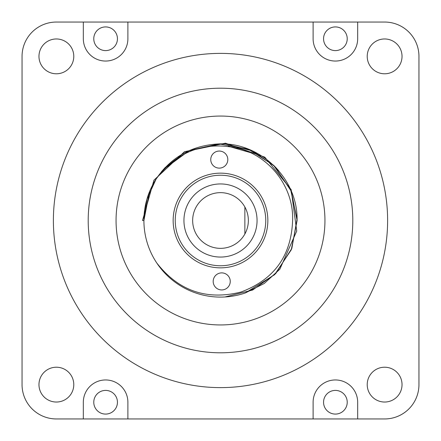<?xml version="1.0" encoding="UTF-8"?>
<svg xmlns="http://www.w3.org/2000/svg" width="441" height="441" viewBox="0 0 441 441"><rect width="100%" height="100%" fill="white"/><g stroke="black" fill="none" stroke-linecap="round" stroke-linejoin="round"><path stroke-width="0.66" d="M335.392 414.077A11.835 11.835 0 0 1 323.556 402.236A11.835 11.835 0 0 1 335.392 390.401A11.835 11.835 0 0 1 347.227 402.236A11.835 11.835 0 0 1 335.392 414.077M335.392 26.923A11.835 11.835 0 0 0 323.556 38.764A11.835 11.835 0 0 0 335.392 50.599A11.835 11.835 0 0 0 347.227 38.764A11.835 11.835 0 0 0 335.392 26.923M105.608 26.923A11.835 11.835 0 0 0 93.773 38.764A11.835 11.835 0 0 0 105.608 50.599A11.835 11.835 0 0 0 117.444 38.764A11.835 11.835 0 0 0 105.608 26.923M105.608 414.077A11.835 11.835 0 0 1 93.773 402.236A11.835 11.835 0 0 1 105.608 390.401A11.835 11.835 0 0 1 117.444 402.236A11.835 11.835 0 0 1 105.608 414.077M313.11 22.05L313.11 38.764A22.282 22.282 0 0 0 335.392 61.045A22.282 22.282 0 0 0 357.673 38.764L357.673 22.05L56.376 22.05A34.326 34.326 0 0 0 22.05 56.376L22.05 384.624A34.326 34.326 0 0 0 56.376 418.95L384.624 418.95A34.326 34.326 0 0 0 418.95 384.624L418.95 56.376A34.326 34.326 0 0 0 384.624 22.05L357.673 22.05M83.327 22.05L83.327 38.764A22.282 22.282 0 0 0 105.608 61.045A22.282 22.282 0 0 0 127.89 38.764L127.89 22.05M220.5 116.055A104.445 104.445 0 0 0 116.055 220.5A104.445 104.445 0 0 0 220.5 324.945A104.445 104.445 0 0 0 324.945 220.5A104.445 104.445 0 0 0 220.5 116.055M220.5 352.8A132.3 132.3 0 0 0 352.8 220.5A132.3 132.3 0 0 0 220.5 88.2A132.3 132.3 0 0 0 88.2 220.5A132.3 132.3 0 0 0 220.5 352.8M220.5 53.383A167.117 167.117 0 0 0 53.383 220.5A167.117 167.117 0 0 0 220.5 387.617A167.117 167.117 0 0 0 387.617 220.5A167.117 167.117 0 0 0 220.5 53.383M56.376 38.968A17.408 17.408 0 0 0 38.968 56.376A17.408 17.408 0 0 0 56.376 73.785A17.408 17.408 0 0 0 73.785 56.376A17.408 17.408 0 0 0 56.376 38.968M56.376 367.215A17.408 17.408 0 0 0 38.968 384.624A17.408 17.408 0 0 0 56.376 402.032A17.408 17.408 0 0 0 73.785 384.624A17.408 17.408 0 0 0 56.376 367.215M384.624 367.215A17.408 17.408 0 0 0 367.215 384.624A17.408 17.408 0 0 0 384.624 402.032A17.408 17.408 0 0 0 402.032 384.624A17.408 17.408 0 0 0 384.624 367.215M384.624 38.968A17.408 17.408 0 0 0 367.215 56.376A17.408 17.408 0 0 0 384.624 73.785A17.408 17.408 0 0 0 402.032 56.376A17.408 17.408 0 0 0 384.624 38.968M278.651 170.65L274.66 166.34L252.588 150.949L226.371 144.13L252.588 150.949L274.66 166.34L291.264 191.19L297.096 220.5L291.264 249.81L274.66 274.66L245.323 292.962L264.247 283.48L279.826 269.225L296.721 231.045L291.165 189.619L264.793 157.156L225.456 143.187L184.503 151.704L153.931 180.209L142.515 220.5L143.904 220.5L149.427 191.945M291.573 249.055L297.096 220.5L297.08 218.929L297.096 220.5L291.573 249.055L297.096 220.5L291.264 191.19L274.66 166.34L252.588 150.949L226.371 144.13L252.588 150.949L274.66 166.34L291.264 191.19L297.096 220.5L291.264 249.81L274.66 274.66L245.323 292.962A76.596 76.596 0 0 1 143.904 220.5L146.991 198.974L156.186 178.897C177.679 150.629 205.616 140.563 239.998 148.705C270.796 157.343 293.673 187.844 292.62 220.048C291.44 255.664 274.197 279.666 240.88 292.058C206.62 300.586 178.583 290.906 156.781 263.007A76.596 76.596 0 0 1 156.186 178.897C171.207 156.952 192.116 145.293 218.929 143.92C259.815 142.008 297.333 178.037 297.08 218.968L290.647 189.74L273.536 165.237L248.355 149.146L218.929 143.92L189.74 150.353L165.237 167.464L161.334 171.852M220.5 143.904L223.422 143.959M273.536 165.237L276.689 168.445M127.89 418.95L127.89 402.236A22.282 22.282 0 0 0 105.608 379.955A22.282 22.282 0 0 0 83.327 402.236L83.327 418.95M357.673 418.95L357.673 402.236A22.282 22.282 0 0 0 335.392 379.955A22.282 22.282 0 0 0 313.11 402.236L313.11 418.95M257.059 220.5A36.559 36.559 0 0 0 220.5 183.941A36.559 36.559 0 0 0 183.941 220.5A36.559 36.559 0 0 0 220.5 257.059A36.559 36.559 0 0 0 257.059 220.5M248.355 220.5A27.855 27.855 0 0 0 213.538 193.533A27.855 27.855 0 0 0 213.538 247.467A27.855 27.855 0 0 0 248.355 220.5M244.871 207.016L244.871 233.984M210.754 159.758A8.528 8.528 0 0 0 219.453 168.115A8.528 8.528 0 0 0 227.81 159.416A8.528 8.528 0 0 0 219.111 151.059A8.528 8.528 0 0 0 210.754 159.758M213.19 281.584A8.528 8.528 0 0 0 221.889 289.941A8.528 8.528 0 0 0 230.246 281.242A8.528 8.528 0 0 0 221.547 272.885A8.528 8.528 0 0 0 213.19 281.584M267.841 219.552A47.347 47.347 0 0 1 221.448 267.841A47.347 47.347 0 0 1 173.159 221.448A47.347 47.347 0 0 1 219.552 173.159A47.347 47.347 0 0 1 267.841 219.552M175.248 221.404A45.263 45.263 0 0 0 221.404 265.752A45.263 45.263 0 0 0 265.752 219.596A45.263 45.263 0 0 0 219.596 175.248A45.263 45.263 0 0 0 175.248 221.404M143.904 220.5L143.92 222.032M224.993 296.964L252.638 290.029L275.763 273.536L291.843 248.371L297.08 218.968L291.843 248.371L275.763 273.536L252.638 290.029L224.993 296.964L252.638 290.029L275.763 273.536L291.843 248.371L297.08 218.929L290.647 189.74L273.536 165.237L248.355 149.146L218.929 143.92L189.74 150.353L165.237 167.464M169.609 277.742L171.852 279.666M250.08 152.52L228.306 146.23M208.373 146.351L204.679 146.963M185.407 153.418L164.416 168.771"/></g></svg>
